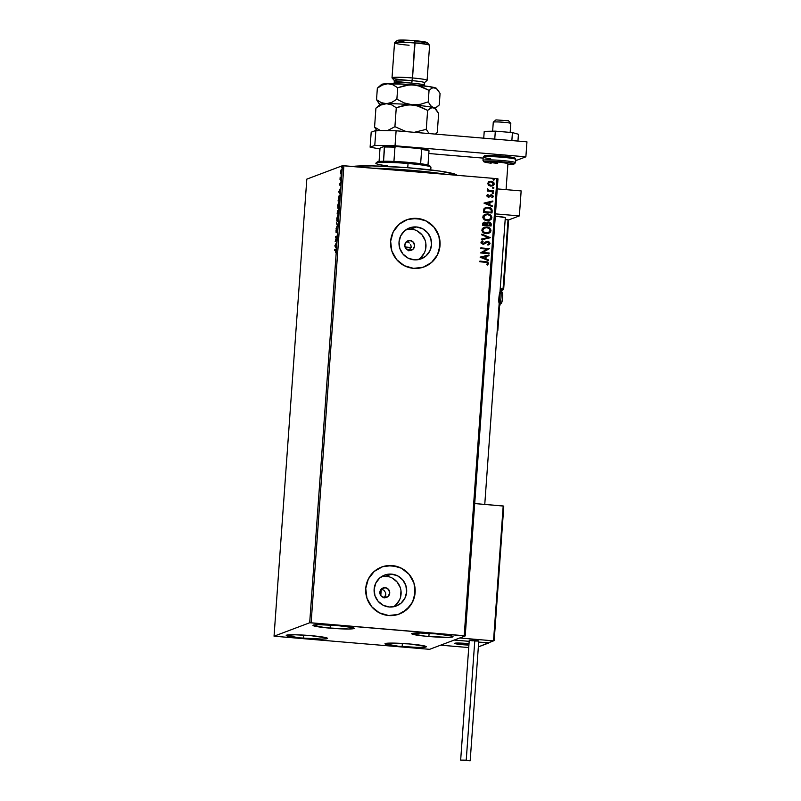 <?xml version="1.0" encoding="UTF-8"?>
<svg xmlns="http://www.w3.org/2000/svg" width="801" height="801" viewBox="0 0 801 801"><rect width="100%" height="100%" fill="white"/><g stroke="black" fill="none" stroke-linecap="round" stroke-linejoin="round"><path stroke-width="1.2" d="M406.558 241.822L408.47 242.393L406.558 241.822L410.052 240.51A5.026 4.936 -110.6 0 1 411.464 250.202A5.026 4.936 -110.6 0 1 409.341 250.493L405.957 248.741L404.755 245.086L406.457 241.672L410.052 240.51L413.446 242.262L414.638 245.917L412.936 249.331L409.341 250.493A5.026 4.936 -110.6 0 1 407.929 240.801A5.026 4.936 -110.6 0 1 410.052 240.51L406.307 241.812M381.246 589.146L383.919 590.227L385.551 592.63L385.621 595.543L384.11 597.977L385.792 594.582L385.551 592.63L383.919 590.227L381.246 589.146L385.171 587.674L381.246 589.146L380.795 595.543L381.246 589.146M384.45 597.666A5.026 4.936 -110.6 0 1 383.038 587.964A5.026 4.936 -110.6 0 1 385.171 587.674L388.555 589.426L389.747 593.08L388.054 596.495L384.45 597.666L381.066 595.904L379.874 592.249L381.576 588.835L385.171 587.674A5.026 4.936 -110.6 0 1 386.583 597.366A5.026 4.936 -110.6 0 1 384.45 597.666M418.212 259.654A16.521 16.25 69.4 0 0 410.873 229.066L416.46 226.963A16.521 16.25 -110.6 0 1 421.106 258.863A16.521 16.25 -110.6 0 1 414.107 259.834L407.979 258.052L402.963 254.047L399.819 248.42L399.038 242.022L400.72 235.844L404.625 230.808L410.152 227.694L416.46 226.963L422.588 228.736L427.604 232.751L430.738 238.378L431.529 244.766L429.837 250.953L425.932 255.99L420.405 259.103L414.107 259.834A16.521 16.25 -110.6 0 1 409.461 227.935A16.521 16.25 -110.6 0 1 416.46 226.963L410.873 229.066A16.521 16.25 69.4 0 0 406.768 229.246M393.331 606.818A16.521 16.25 69.4 0 0 385.992 576.229L391.569 574.127A16.521 16.25 -110.6 0 1 396.225 606.027A16.521 16.25 -110.6 0 1 389.216 606.998L383.088 605.226L378.072 601.211L374.938 595.584L374.147 589.196L375.839 583.008L379.744 577.972L385.271 574.858L391.569 574.127L397.696 575.909L402.713 579.914L405.857 585.541L406.638 591.939L404.956 598.117L401.051 603.153L395.524 606.277L389.216 606.998A16.521 16.25 -110.6 0 1 384.57 575.098A16.521 16.25 -110.6 0 1 391.569 574.127L385.992 576.229A16.521 16.25 69.4 0 0 381.877 576.41M399.198 614.087A25.111 24.701 69.4 0 0 399.248 614.067A25.111 24.701 69.4 0 0 392.19 565.586L392.23 565.576A25.111 24.701 -110.6 0 1 399.288 614.047A25.111 24.701 -110.6 0 1 388.645 615.528L398.227 614.417L406.628 609.681L412.565 602.032L415.128 592.63L413.937 582.918L409.161 574.367L401.541 568.269L392.23 565.576L382.648 566.677L374.247 571.413L368.31 579.063L365.747 588.465L366.948 598.177L371.714 606.737L379.334 612.825L388.645 615.528A25.111 24.701 -110.6 0 1 381.586 567.048A25.111 24.701 -110.6 0 1 392.23 565.576L392.19 565.586A25.111 24.701 69.4 0 0 381.546 567.058A25.111 24.701 69.4 0 0 381.476 567.088M424.089 266.913A25.111 24.701 69.4 0 0 424.13 266.903A25.111 24.701 69.4 0 0 417.071 218.423L417.111 218.403A25.111 24.701 -110.6 0 1 424.18 266.883A25.111 24.701 -110.6 0 1 413.536 268.355L423.118 267.254L431.519 262.518L437.446 254.868L440.009 245.466L438.818 235.754L434.042 227.194L426.422 221.106L417.111 218.403L407.529 219.504L399.128 224.25L393.201 231.9L390.638 241.291L391.829 251.013L396.605 259.564L404.225 265.662L413.536 268.355A25.111 24.701 -110.6 0 1 406.467 219.885A25.111 24.701 -110.6 0 1 417.111 218.403L417.071 218.423A25.111 24.701 69.4 0 0 406.427 219.895A25.111 24.701 69.4 0 0 406.367 219.915M402.142 646.577A20.716 1.582 4.1 0 1 384.981 643.774A20.716 1.582 4.1 0 1 409.141 643.934L425.802 646.347L426.012 646.978L424.941 647.198L417.571 647.408L398.237 646.217L384.981 643.824L390.658 643.093L409.141 643.934A20.716 1.582 4.1 0 1 426.312 646.737A20.716 1.582 4.1 0 1 402.142 646.577L402.372 643.453L402.142 646.577M330.122 628.164A20.716 1.582 4.1 0 1 312.951 625.371A20.716 1.582 4.1 0 1 337.121 625.531L352.5 627.543L353.992 628.565L348.615 629.015L326.217 627.804L312.961 625.421L318.628 624.68L337.121 625.531A20.716 1.582 4.1 0 1 354.282 628.324A20.716 1.582 4.1 0 1 330.122 628.164L330.342 625.04L330.122 628.164M428.875 636.505A20.716 1.582 4.1 0 1 411.704 633.711A20.716 1.582 4.1 0 1 435.874 633.871L451.253 635.884L452.735 636.915L447.358 637.356L424.971 636.144L411.714 633.761L420.445 633.04L435.874 633.871A20.716 1.582 4.1 0 1 453.036 636.675A20.716 1.582 4.1 0 1 428.875 636.505L429.096 633.391L428.875 636.505M303.389 638.237A20.716 1.582 4.1 0 1 286.227 635.433A20.716 1.582 4.1 0 1 310.387 635.593L327.048 637.997L327.259 638.637L321.882 639.078L299.484 637.866L286.237 635.483L294.968 634.762L310.387 635.593A20.716 1.582 4.1 0 1 327.559 638.397A20.716 1.582 4.1 0 1 303.389 638.237L303.619 635.113L303.389 638.237M274.042 636.194L306.813 179.134L342.448 165.707L309.687 622.767L274.042 636.194L429.576 649.331L465.221 635.914L497.982 178.853L496.96 178.663L464.2 635.724L311.128 622.798L343.889 165.737L496.96 178.663L342.448 165.707L306.813 179.134L274.042 636.194L429.576 649.331L465.221 635.914L309.687 622.767L274.042 636.194M341.406 174.067L340.575 173.527L340.916 174.027L341.647 171.354L341.386 169.111L340.525 171.774L340.645 173.787L341.236 173.557L341.446 169.171L340.545 171.504L341.036 173.376M341.086 178.983L340.185 177.031L339.994 179.394L341.086 178.983L340.185 177.031L339.994 179.394L341.086 178.983M339.644 184.06L339.884 185.201L340.565 183.149L340.515 185.191L340.595 182.458L339.644 184.06L339.834 185.231L340.505 183.129L340.515 185.191L340.545 182.458L339.644 184.06M339.694 198.358L339.274 195.264L338.062 200.951L339.544 200.39L339.213 195.284L338.062 200.951L339.544 200.39L339.694 198.358M338.613 213.386L338.463 209.732L337.992 211.264L337.501 210.903L337.131 213.947L338.613 213.386L338.463 209.732L337.131 213.947L338.613 213.386M337.772 225.151L336.5 222.798L337.421 225.231L336.09 228.515L337.782 225.041L336.44 223.529L337.421 225.231L336.09 228.515L337.772 225.151M336.68 240.4L335.579 240.811L336.991 236.025L335.459 237.256L336.57 236.846L335.148 241.632L336.68 240.4L335.579 240.811L336.991 236.025L335.509 236.585L335.459 237.256L336.57 236.846L335.148 241.632L336.68 240.4M335.499 250.112L335.679 252.555L335.879 249.481L334.558 249.812L334.508 250.483L335.499 250.112L335.679 252.555L335.559 249.431L334.558 249.812L334.508 250.483L335.499 250.112L335.819 250.903M334.838 245.887L336.13 248.13L336.54 242.413L334.838 245.887L336.13 248.13L336.54 242.413L334.838 245.887M337.091 229.667L336.951 232.771L337.271 229.046L336.19 231.95L336.009 230.157L336.09 232.66L337.221 229.807L336.951 232.771L337.141 228.996L336.13 231.99L336.23 229.446L336.09 232.66L337.611 229.707M337.301 221.737L338.302 218.262L337.842 214.998L336.77 220.716L337.301 221.737L338.312 218.072L337.772 215.008L336.75 218.713L337.211 221.747M338.232 208.731L339.254 205.066L338.713 202.012L337.742 207.95L338.232 208.731L339.254 205.066L338.713 202.012L337.682 205.707L338.142 208.751M338.713 191.87L339.994 194.112L340.405 188.395L338.713 191.87L339.994 194.112L340.405 188.395L338.713 191.87M340.825 181.146L340.745 180.636M341.196 176L341.106 175.479M341.797 167.589L341.717 167.079M488.59 185.311L490.783 186.152L492.965 185.732L494.097 184.51L493.987 182.848L491.694 181.296L489.101 181.547L487.669 183.409L488.59 185.311L492.525 185.932L494.207 183.96L491.133 181.216L488.84 181.687L487.669 183.409L488.59 185.311M493.546 191.569L493.596 190.898L488.89 190.288L487.338 188.916L488.209 190.438L487.288 190.368L487.238 191.038L493.546 191.569L493.596 190.898L489.321 190.428L487.509 188.696L488.209 190.438L487.288 190.368L487.238 191.038L493.546 191.569M486.788 195.684L487.268 196.706L488.61 197.116L491.934 195.544L492.365 197.667L493.316 196.355L491.754 194.803L488.52 196.435L487.629 195.995L488.3 194.903L487.779 194.463L486.908 195.294L488.36 197.106L491.584 195.464L492.535 196.365L491.804 197.236L492.365 197.667L493.316 196.355L491.594 194.783L488.37 196.435L487.569 195.714L488.3 194.903L487.779 194.463L486.788 195.684M492.164 210.943L491.834 209.071L490.733 208.01L486.507 207.289L484.004 208.741L483.373 212.245L492.014 212.976L492.164 210.943C492.014 208.59 490.693 207.349 488.189 207.239L485.576 207.539L483.934 208.871L483.373 212.245L492.014 212.976L492.164 210.943M491.083 225.972L491.083 223.339L489.781 222.157L487.829 222.067L486.597 223.149L484.395 222.167L482.703 223.189L482.442 225.241L491.083 225.972L491.213 224.23L488.9 221.957L486.597 223.149L483.634 222.328L482.442 225.241L491.083 225.972M490.242 237.747L481.812 234.102L481.751 234.833L488.159 237.507L481.451 239.078L481.401 239.819L490.252 237.627L481.812 234.102L481.751 234.833L488.159 237.507L481.451 239.078L481.401 239.819L490.242 237.747M489.151 252.986L482.723 252.445L489.461 248.61L480.82 247.889L480.77 248.56L487.218 249.101L480.46 252.926L489.101 253.657L489.151 252.986L489.021 253.647L489.151 252.986L482.723 252.445L489.461 248.61L480.82 247.889L480.77 248.56L487.218 249.101L480.46 252.926L489.101 253.657L489.151 252.986M485.576 262.267L487.609 262.928L486.868 264.63L487.509 265.021L488.62 263.459L487.609 261.937L479.869 261.106L479.819 261.777L485.576 262.267L487.729 263.389L486.868 264.63L487.509 265.021L488.62 263.459L485.706 261.607L479.869 261.106L479.819 261.777L485.576 262.267M480.149 257.191L488.59 260.715L488.65 259.985L485.937 258.853L486.117 256.4L488.95 255.739L489 254.998L480.149 257.191L488.59 260.715L488.65 259.985L485.937 258.853L486.117 256.4L488.95 255.739L489 254.998L480.149 257.191M486.848 242.112L485.396 243.114L487.799 241.932L489.171 243.284L487.639 244.525L488.039 245.116L490.062 243.304L488.27 241.321L486.287 241.562L482.903 243.554L481.872 242.773L483.063 241.501L482.562 240.931L481.161 241.932L481.121 243.184L483.574 244.195L488.059 241.972L489.181 243.144L487.639 244.525L488.039 245.116L490.062 243.304L487.949 245.146M486.227 233.682L488.52 233.431L490.432 232.14L490.633 229.166L487.439 227.063L483.614 227.514L482.242 228.776L481.882 230.368L482.713 232.13L484.385 233.251L488.65 233.381L490.973 230.688C490.572 228.365 489.131 227.124 486.668 226.953L484.184 227.254L481.882 229.977C482.312 232.29 483.754 233.522 486.227 233.682M487.158 220.686L489.451 220.435L491.363 219.144L491.564 216.17L488.37 214.067L484.555 214.518L483.173 215.769L482.813 217.371L483.424 218.873L485.316 220.245L489.581 220.385L491.904 217.692C491.504 215.369 490.062 214.117 487.599 213.957L485.116 214.257L482.813 216.981C483.243 219.284 484.685 220.525 487.158 220.686M484.024 203.164L492.465 206.698L492.515 205.967L489.811 204.836L489.992 202.383L492.825 201.712L492.875 200.981L484.024 203.164L492.465 206.698L492.515 205.967L489.811 204.836L489.992 202.383L492.825 201.712L492.875 200.981L484.024 203.164M492.785 193.652L493.496 192.901L492.385 192.63L492.545 193.592L493.546 193.151L492.865 192.53L492.104 193.031L492.785 193.652L493.546 193.151M493.156 188.495L493.867 187.744L492.755 187.474L492.915 188.435L493.917 187.995L493.236 187.374L492.475 187.875L493.156 188.495L493.917 187.995M493.756 180.085L494.467 179.344L493.356 179.064L493.516 180.035L494.517 179.584L493.837 178.963L493.076 179.464L493.756 180.085L494.517 179.584M411.093 246.488L410.923 245.486L411.093 246.488M410.553 244.535L410.923 245.486L410.553 244.535M409.301 242.963L408.47 242.393L409.301 242.963M410.653 247.659L408.9 250.893L410.653 247.659M427.504 265.321L431.469 262.538L437.406 254.878M439.148 250.312L439.839 240.57M438.778 235.764L434.002 227.214L426.382 221.126M421.857 219.304L412.225 218.493M402.623 612.495L409.932 606.177L412.515 602.052M414.257 597.486L414.958 587.734M413.887 582.938L409.121 574.377L401.501 568.289M396.966 566.477L387.334 565.666M395.464 605.256L399.369 600.219M400.52 597.216L400.971 590.808M400.27 587.644L397.136 582.017L392.12 578.012M389.136 576.82L382.798 576.279M420.355 258.092L424.26 253.056M425.401 250.052L425.862 243.644M425.161 240.48L422.017 234.853L417.001 230.838M414.027 229.647L407.679 229.116M479.869 261.146L485.706 261.607L488.62 263.459L487.419 265.051L488.54 263.489L487.529 261.967L479.869 261.146M480.159 257.091L489 254.998L488.87 255.759L488.92 255.038L480.159 257.091M486.037 256.43L485.857 258.883L488.65 259.985L488.51 260.685L488.56 260.015L485.857 258.883L486.037 256.43M482.152 257.341L485.076 258.493L482.152 257.341L485.206 256.61L485.076 258.493L482.152 257.341M480.82 247.92L489.461 248.61L482.633 252.475L489.061 253.016L482.633 252.475L489.381 248.65L480.82 247.92M487.018 242.052L487.799 241.932M482.973 241.532L481.781 242.613L483.063 241.501L482.482 240.961L483.063 241.501L482.562 240.931L480.98 242.493L482.893 244.225L485.476 243.083L483.974 244.095M486.507 241.471L482.903 243.554L481.781 242.613L482.813 243.584L483.964 243.274L481.852 242.993L482.783 241.622M484.044 243.234L482.903 243.554M490.062 243.304L487.769 241.291L490.062 243.304M489.261 244.545L488.63 244.896L489.912 243.694L489.581 242.182L486.968 241.341M483.824 244.145L486.648 242.212M481.451 239.099L488.159 237.507L481.451 239.099M481.801 234.162L490.252 237.627L481.801 234.162M484.144 227.274L486.577 226.983C489.051 227.154 490.482 228.395 490.883 230.728L488.61 233.401M488.44 233.461L490.723 231.489L490.072 228.565L486.968 227.033L483.534 227.544M489.801 232.721L490.342 232.17M490.833 229.937L490.072 228.565M488.59 232.6L486.497 233.061M484.555 227.895L482.683 230.057L484.615 227.874L486.618 227.624C488.61 227.754 489.771 228.756 490.082 230.638L488.23 232.771L484.365 232.54L482.983 231.269L482.733 229.737L485.276 227.704M486.187 233.041L486.267 233.011C484.285 232.881 483.113 231.889 482.773 230.017L482.683 230.057C483.033 231.92 484.194 232.921 486.187 233.041L488.149 232.801M483.584 222.348L484.815 222.177L486.507 223.189L485.246 222.298L483.504 222.378M487.679 222.127L488.9 221.957L491.213 224.23L491.003 225.972L490.462 222.648L487.469 222.217M490.462 222.648L489.691 222.187M488.77 222.658L487.148 223.589L486.948 224.991L487.238 223.559L488.86 222.628L490.162 225.261L486.948 224.991L488.029 222.748M484.695 222.878L483.293 224.68L484.785 222.848L486.067 224.911L483.293 224.68L484.204 222.898M484.034 222.948L485.897 223.349L486.147 224.881L483.293 224.68L486.067 224.911L483.373 224.65L483.654 223.239L484.785 222.848M488.039 222.748L490.022 223.189L490.242 225.231L486.948 224.991L490.162 225.261L487.028 224.961L487.499 223.129L488.86 222.628M485.076 214.267L487.509 213.987C489.982 214.157 491.413 215.399 491.814 217.722L489.541 220.405M489.371 220.465L491.654 218.493L491.003 215.569L487.899 214.027L484.465 214.548M490.733 219.724L491.273 219.174M491.764 216.941L491.003 215.569M489.521 219.604L487.429 220.065M485.486 214.898L483.614 217.051L485.546 214.878L487.549 214.628C489.541 214.758 490.703 215.759 491.013 217.642L489.161 219.774L485.296 219.544L483.634 216.891L484.415 215.529L486.207 214.708M487.118 220.045L487.198 220.015C485.216 219.885 484.044 218.883 483.704 217.021L483.614 217.051C483.964 218.923 485.126 219.915 487.118 220.045L489.121 219.784M485.536 207.549L488.109 207.269C490.602 207.379 491.934 208.62 492.074 210.973L491.754 209.101L490.312 207.859L487.809 207.249L485.166 207.709M484.475 209.782L484.305 211.644L484.725 209.291L486.097 208.14L488.139 207.91L491.143 209.692L491.173 212.225L484.225 211.684L491.093 212.265L484.225 211.684L484.365 210.262M486.047 208.16L484.725 209.291L486.117 208.13M484.034 203.064L492.875 200.981L492.735 201.732L492.795 201.021L484.034 203.064M489.902 202.413L489.731 204.866L492.515 205.967L492.385 206.668L492.435 205.997L489.731 204.866L489.902 202.413M486.027 203.324L488.95 204.475L486.027 203.324L489.081 202.593L488.95 204.475L486.027 203.324M488.73 196.405L487.549 196.035L488.209 194.933L487.709 194.513L488.3 194.903L487.489 195.744L488.76 196.395M488.96 196.315L488.37 196.435M488.29 196.465L488.87 196.355M490.522 194.953L491.594 194.783L493.316 196.355L492.635 197.477L492.895 195.454L490.522 194.953M490.963 195.574L491.584 195.464M490.883 195.604L489.261 197.006L491.183 195.504M492.635 197.477L493.136 196.806M492.865 192.53L493.466 193.181L492.705 193.682M492.955 193.672L493.416 192.931L492.295 192.661M487.278 190.408L488.209 190.438L487.278 190.408M487.459 188.746L489.231 190.458L493.596 190.898L493.466 191.559L493.516 190.928L488.81 190.318L487.459 188.746M493.236 187.374L493.837 188.025L493.076 188.525M493.326 188.515L493.786 187.774L492.665 187.504M488.76 181.717L491.133 181.216L494.207 183.96L492.485 185.942M492.885 185.762L494.007 184.55L493.897 182.878L492.154 181.487L489.862 181.306M493.897 182.878L493.146 182.027M492.385 185.231L490.322 185.452L488.79 184.62L488.46 183.089L489.741 182.047M489.671 182.077L488.36 183.499L489.711 182.057L491.093 181.887L493.436 183.89L492.235 185.301L490.753 185.512L492.235 185.301M490.833 185.482L488.36 183.499L490.833 185.482L488.48 183.9L488.77 182.688L490.242 181.917L492.305 182.227L493.436 183.679L492.475 185.191L490.833 185.482M493.837 178.963L494.437 179.624L493.676 180.115M493.927 180.105L494.387 179.374L493.266 179.094M485.206 256.61L485.076 258.493L482.242 257.311L485.206 256.61M486.618 227.624L488.97 228.465L490.032 230.007L489.641 231.789L487.509 232.971L484.455 232.51L482.823 230.658L483.574 228.495L486.618 227.624M487.549 214.628L489.902 215.459L490.963 217.001L490.572 218.793L488.44 219.965L485.386 219.514L483.754 217.652L484.795 215.259L487.549 214.628M484.305 211.644L484.725 209.291L486.207 208.1L489.421 208.17L491.143 209.692L491.173 212.225L484.305 211.644M489.081 202.593L488.95 204.475L486.117 203.294L489.081 202.593M335.018 250.292L334.558 249.812L335.899 249.532L335.018 250.292M336.18 247.399L335.339 245.927L336.18 247.399M335.198 245.697L335.919 244.585L335.779 246.458L335.198 245.697L335.769 244.565L335.639 246.448L335.198 245.697M335.679 241.431L335.859 240.841L335.679 241.431M335.969 237.066L335.509 236.585L336.951 236.265L335.969 237.066M336.07 240.851L336.66 240.63L336.07 240.851M336.58 232.701L336.35 231.269M336.6 232.03L336.009 231.179M336.33 231.669L336.38 232.41M336.5 222.798L337.782 225.051L336.5 222.798M337.481 221.597L337.311 221.076M337.732 215.689L338.312 218.162L337.742 221.096L337.061 220.836L336.891 218.933L337.732 215.689L338.162 218.152L337.351 221.066L336.911 218.623L338.092 215.199M337.301 220.986L337.541 221.687M338.132 215.149L337.702 216.06M337.642 213.757L337.682 213.246L337.642 213.757M337.682 211.234L337.982 212.706L337.331 213.216L338.302 213.076L337.331 213.216L337.682 211.234L338.302 213.076L337.331 213.216L337.732 210.563M338.483 211.304L338.963 209.782M338.763 210.052L338.583 210.683M338.593 211.484L338.663 212.786L337.982 212.645L338.423 210.413L338.603 211.344M338.643 212.946L337.962 212.986L338.643 212.946M338.753 210.433L338.573 211.604M338.423 210.413L338.513 212.776L337.962 212.986L338.453 210.403M337.712 211.224L338.212 211.264M338.412 208.59L337.842 205.627L338.663 202.683L339.244 205.166L338.282 208.06L337.842 205.627L338.433 202.913L339.093 205.146L338.703 208.12M338.232 207.99L338.473 208.691M338.573 200.751L338.613 200.25L338.573 200.751M339.594 195.384L339.153 196.195M339.584 199.95L338.753 200.26L339.584 199.95M339.444 199.769L338.262 200.22L339.234 195.945L339.594 199.789L338.262 200.22L339.163 195.955L339.444 199.769M340.055 193.381L339.203 191.91L340.055 193.381M339.073 191.679L339.784 190.558L339.654 192.44L339.073 191.679L339.644 190.548L339.504 192.43L339.073 191.679M340.355 184.6L339.784 183.97M340.645 183.689L340.856 182.778M340.775 183.149L340.615 183.88M340.335 185.271L340.135 184.1M340.926 180.035L340.986 180.545M340.615 178.303L340.505 179.194L340.045 178.723L340.695 178.703L340.605 177.602M341.026 178.553L340.485 178.513M341.296 174.878L341.356 175.389M340.575 173.527L340.916 174.027M341.016 173.246L341.136 173.827M340.655 171.724L341.276 169.762L341.296 173.386L340.635 172.315L341.216 169.772L341.306 172.706L340.966 173.356L340.655 171.724M341.957 166.978L341.877 166.468M338.663 202.683L339.234 202.713M339.163 195.955L339.744 195.985M341.216 169.772L341.767 169.802M309.687 622.767L342.448 165.707L343.889 165.737L311.128 622.798L309.687 622.767M464.2 635.724L496.96 178.663L497.982 178.853L465.221 635.914L464.2 635.724M495.298 216.22A10.043 0.771 4.1 0 1 496.99 216.35L505.311 217.682M519.368 215.9L508.415 220.015L519.368 215.9L521.151 190.918L519.368 215.9L495.469 213.877L519.368 215.9M521.151 190.918L497.261 188.906L521.151 190.918M495.038 216.2L496.99 216.35A10.043 0.771 4.1 0 1 505.311 217.712L484.765 504.42M462.988 644.725A10.043 0.771 4.1 0 1 454.658 643.363A10.043 0.771 4.1 0 1 466.382 643.443L454.908 643.553L468.905 645.085A10.043 0.771 4.1 0 1 462.988 644.725M488.77 642.712L478.347 646.908L488.75 642.983L478.688 642.132L488.77 642.712M454.187 640.069L440.61 645.175L454.187 640.069L469.176 641.331L454.187 640.069L459.704 637.986L493.526 640.85L459.704 637.986L454.187 640.069L469.176 641.331L454.187 640.069M468.725 647.558L440.61 645.175L468.725 647.558M469.006 643.694L466.382 643.443A10.043 0.771 4.1 0 1 469.006 643.694L454.658 643.373A10.043 0.771 4.1 0 1 454.658 643.363A10.043 0.771 4.1 0 1 469.006 643.694M493.276 122.213A8.791 0.671 4.1 0 1 493.306 122.153A8.791 0.671 4.1 0 1 502.097 122.163A8.791 0.671 4.1 0 1 510.788 123.404A8.791 0.671 4.1 0 1 510.808 123.454A8.791 0.671 -175.9 0 0 502.067 122.163A8.791 0.671 -175.9 0 0 493.276 122.203L492.635 131.204L493.276 122.203A8.791 0.671 -175.9 0 0 493.276 122.213M508.485 120.781L495.959 119.89L508.485 120.781M506.072 189.647L507.944 163.414L506.072 189.647L507.944 163.424L498.953 162.102L490.412 162.192M510.167 132.395L510.808 123.464A8.791 0.671 -175.9 0 0 510.808 123.454A8.791 0.671 4.1 0 1 510.808 123.464M497.691 163.354A8.791 0.671 4.1 0 1 490.412 162.162L490.482 161.231M468.905 645.085A10.043 0.771 4.1 0 1 454.658 643.373L468.905 645.085M494.167 640.47L493.526 640.85L503.459 506.062L474.703 503.569L503.198 505.972L493.526 640.85L488.009 642.923L478.688 642.132L488.009 642.923L494.167 640.47L503.749 506.833L494.197 640.209M494.027 640.68L488.34 642.873M508.595 220.555L503.198 289.762A0.751 0.741 -110.6 0 1 502.878 289.812L500.164 289.582L502.878 289.812A0.751 0.741 69.4 0 0 503.669 289.121L503.058 289.011L508.285 219.915L505.181 219.584L508.014 219.824L503.058 289.011L500.225 288.771L503.679 289.111L508.595 220.375M499.253 305.752L500.054 305.071L499.574 305.712A0.751 0.741 -110.6 0 1 499.253 305.752L499.063 304.921L499.253 305.752L500.064 305.061L499.444 304.961L499.514 303.889L499.444 304.961M501.947 290.383L501.366 292.345M502.057 290.192A0.751 0.741 -110.6 0 1 501.736 290.242L503.058 289.011L501.736 290.242L500.124 290.102L501.736 290.242A7.529 1.232 -85.2 0 0 501.025 291.484A7.529 1.232 -85.2 0 1 501.736 290.242A0.751 0.741 69.4 0 0 502.047 290.192A8.29 1.352 94.8 0 0 501.506 291.734M497.811 330.463L499.594 305.702M500.054 305.051L500.144 303.829M500.064 305.061L500.154 303.819M501.776 301.907L501.636 302.037A2.013 1.972 -110.6 0 1 499.514 303.869L499.514 303.869A6.278 1.031 -85.2 0 0 501.005 297.471A6.278 1.031 -85.2 0 0 500.485 291.374A6.278 1.031 -85.2 0 0 500.405 291.384A6.278 1.031 94.8 0 1 500.655 300.405A6.278 1.031 94.8 0 1 498.823 301.096A6.278 1.031 94.8 0 1 500.405 291.384M499.353 303.859A6.278 1.031 -85.2 0 0 499.434 303.889A6.278 1.031 -85.2 0 0 499.514 303.869A2.013 1.972 69.4 0 0 500.395 303.749M501.927 301.617L502.487 299.173M502.587 298.362L502.698 296.7M502.718 295.919L502.497 293.767M502.377 293.577L502.237 293.546A4.265 0.701 -85.2 0 1 502.658 297.521A4.265 0.701 -85.2 0 1 501.636 302.037M500.525 291.384A6.278 1.031 94.8 0 1 500.995 297.602A6.278 1.031 94.8 0 1 499.514 303.869M470.177 760.79L478.778 640.91L474.823 640.259L466.232 760.149L470.177 760.79L460.665 760.109L466.232 760.149L474.823 640.259L469.256 640.229L460.665 760.109L470.177 760.78L460.665 760.119M475.063 641L478.037 641.05M478.768 640.9L469.256 640.239M469.376 640.319L471.479 640.7M472.31 640.79L473.211 640.87M494.748 139.124L495.318 131.144L512.43 132.586L511.859 140.565L512.43 132.586L518.437 134.268L517.947 141.076L518.437 134.268L512.43 132.586L495.318 131.144L494.748 139.124M484.225 131.374L483.734 138.193L484.225 131.374L495.318 131.144L484.225 131.374M371.193 132.205L375.859 130.443L396.105 130.783L526.958 141.837L525.877 156.826L515.704 160.661L525.877 156.826L395.033 145.772L525.877 156.826L526.958 141.837L396.105 130.783L395.033 145.772L396.105 130.783L375.859 130.443L374.778 145.432L395.033 145.772L374.778 145.432L370.112 147.184L374.778 145.432L375.859 130.443L371.193 132.205L370.112 147.184L371.193 132.205M483.153 158.107L428.805 153.512L483.153 158.107M379.964 148.966L370.112 147.184L379.964 148.966M490.412 162.162A8.791 0.671 4.1 0 1 500.665 162.233A8.791 0.671 4.1 0 1 507.944 163.424L507.944 163.424M515.544 162.753A16.32 1.252 -175.9 0 0 502.027 160.51A16.32 1.252 4.1 0 1 515.554 162.713L515.784 159.469A16.32 1.252 -175.9 0 0 502.257 157.256L502.157 156.085L502.257 157.256A16.32 1.252 4.1 0 1 515.774 159.509M491.163 163.204L485.446 162.283L484.154 161.752L485.146 161.381L501.726 161.832A15.069 1.151 4.1 0 0 485.336 161.361A15.069 1.151 4.1 0 0 490.342 163.104L483.764 161.732L482.983 160.38A16.32 1.252 4.1 0 1 502.027 160.51L501.726 161.832A15.069 1.151 4.1 0 1 513.831 163.584A15.069 1.151 4.1 0 1 507.884 164.355L513.852 164.145L515.554 162.713M490.663 158.718A16.32 1.252 4.1 0 1 483.233 157.086A16.32 1.252 4.1 0 1 502.257 157.256A16.32 1.252 -175.9 0 0 483.223 157.136L484.315 155.845C484.945 155.304 490.893 155.384 502.157 156.085C514.472 157.226 514.632 157.977 514.883 158.037L515.784 159.469M499.203 155.865L504.98 156.355M507.614 156.646L514.252 157.837M514.612 158.087L513.621 158.468M485.857 156.545L484.935 156.265M484.565 156.015L485.556 155.634M486.878 155.524L496.28 155.684M483.003 160.34A16.32 1.252 -175.9 0 1 502.027 160.51L501.726 161.832L513.841 163.584L513.211 164.205L507.854 164.355M502.137 156.095A15.069 1.151 -175.9 0 0 487.469 155.504A15.069 1.151 -175.9 0 0 486.227 156.626M456.87 175.279L456.65 175.029A53.997 4.135 -175.9 0 0 455.469 174.328L456.77 175.229M406.247 249.061A27.624 2.113 4.1 0 1 410.082 249.461L406.247 249.061M446.808 174.428A56.511 4.325 -175.9 0 0 372.966 168.19A56.511 4.325 4.1 0 1 446.808 174.428M352.45 166.458L371.884 165.897L406.858 167.639L440.039 171.134L455.469 174.328A53.997 4.135 -175.9 0 0 406.538 167.619A53.997 4.135 -175.9 0 0 352.45 166.458M411.263 247.519L404.976 246.968A52.736 4.035 4.1 0 1 411.073 247.499M430.738 169.932L430.938 167.229A27.624 2.113 -175.9 0 0 408.049 163.494L407.919 162.333A26.373 2.023 -175.9 0 0 393.932 161.442L420.635 163.694A26.373 2.023 4.1 0 1 427.984 165.016A26.373 2.023 -175.9 0 0 420.635 163.694A26.373 2.023 -175.9 0 0 407.919 162.333L408.049 163.494A27.624 2.113 4.1 0 1 430.868 167.059L429.706 165.727A26.373 2.023 -175.9 0 0 427.984 165.016L429.636 165.667L429.396 166.197M387.594 165.867A27.624 2.113 4.1 0 1 375.919 163.124A27.624 2.113 4.1 0 1 408.049 163.494L407.739 167.709L408.049 163.494A27.624 2.113 -175.9 0 0 375.829 163.284M377.301 162.343L378.382 161.612L383.549 161.261A26.373 2.023 -175.9 0 0 377.251 161.972L375.919 163.124M393.932 161.442A26.373 2.023 -175.9 0 0 383.549 161.261A26.373 2.023 4.1 0 1 393.932 161.442L394.953 147.204L396.515 146.583L420.215 148.585L421.656 149.457L420.635 163.694L421.656 149.457A26.373 2.023 4.1 0 1 429.006 150.778L428.795 150.127A25.612 1.962 -175.9 0 0 420.215 148.585L427.354 149.757L429.006 150.778A26.373 2.023 -175.9 0 0 421.656 149.457L420.215 148.585L396.515 146.583A25.612 1.962 -175.9 0 0 384.36 146.373L383.549 161.261L384.56 147.024A26.373 2.023 4.1 0 1 394.953 147.204A26.373 2.023 -175.9 0 0 384.56 147.024L384.36 146.373L396.515 146.583L394.953 147.204L393.932 161.442M427.984 165.016L429.006 150.778L427.984 165.016M379.063 161.512L379.974 148.756L380.285 147.915L384.36 146.373L380.285 147.915L379.974 148.756L379.063 161.512M412.525 77.967L411.924 80.631A15.069 1.151 4.1 0 1 424.36 82.743L427.033 80.44A17.582 1.342 -175.9 0 0 412.525 77.967A17.582 1.342 4.1 0 1 427.093 80.34L429.596 45.377A17.582 1.342 -175.9 0 0 415.028 43.004A17.582 1.342 4.1 0 1 429.556 45.267L427.233 42.613A15.069 1.151 -175.9 0 0 414.788 40.661L412.525 77.967L415.028 43.004A17.582 1.342 -175.9 0 0 394.533 42.864L392.019 77.827A17.582 1.342 4.1 0 1 412.525 77.967A17.582 1.342 -175.9 0 0 392.069 77.937L394.382 80.601A15.069 1.151 4.1 0 1 411.924 80.631L411.744 83.124A15.069 1.151 4.1 0 1 424.23 85.156L424.41 82.663A15.069 1.151 -175.9 0 0 411.924 80.631A15.069 1.151 -175.9 0 0 394.342 80.511L394.172 83.004A15.069 1.151 4.1 0 1 411.744 83.124L412.525 77.967M394.182 82.964A15.069 1.151 4.1 0 1 411.744 83.124A15.069 1.151 4.1 0 1 424.22 85.196M429.086 133.577L426.272 129.351L427.624 110.378L431.969 107.574L434.843 108.375L438.638 113.462L437.276 132.435L435.414 134.107L437.276 132.435L438.638 113.462L436.185 109.647L433.441 107.664A27.624 2.113 -175.9 0 0 412.255 104.801L420.245 106.673L427.624 110.378L426.272 129.351L414.277 132.325L426.272 129.351L429.086 133.577M380.285 105.362L375.919 108.165L374.568 127.139L377.011 130.933L374.568 127.139L375.919 108.165L381.056 105.001L386.402 103.699L391.539 104.771L396.265 107.724L394.913 126.698L387.123 130.793L394.913 126.698L396.265 107.724L404.084 105.311L412.255 104.801A27.624 2.113 -175.9 0 0 386.402 103.699L391.539 104.771L396.265 107.724L408.14 104.771L416.29 105.452L427.624 110.378L430.507 108.065L433.441 107.664L430.698 105.692L428.235 101.877L420.405 104.3L412.255 104.801A27.624 2.113 4.1 0 1 433.441 107.664A27.624 2.113 4.1 0 1 435.123 108.596L435.123 108.596M380.385 130.523L374.568 127.139L380.385 130.523M406.337 131.654L394.913 126.698L406.337 131.654M436.185 109.647L435.073 108.365A27.624 2.113 -175.9 0 0 433.441 107.664L430.698 105.692L428.235 101.877L420.405 104.3L412.255 104.801L404.265 102.939L396.875 99.224L391.739 102.388L386.402 103.699A27.624 2.113 -175.9 0 0 380.125 104.43L375.919 108.165L381.056 105.001L386.402 103.699L381.266 102.628L376.53 99.664L380.105 104.751A27.624 2.113 4.1 0 1 386.402 103.699A27.624 2.113 4.1 0 1 412.255 104.801L404.265 102.939L396.875 99.224L391.739 102.388L386.402 103.699L381.266 102.628L376.53 99.664L378.973 103.459M434.903 107.755L433.441 107.664L436.365 107.264L434.903 107.755M437.817 106.303L436.365 107.264L439.248 104.961L440.069 93.477L439.248 104.961L435.043 108.696M382.147 85.136L381.867 84.285L385.712 83.785L406.497 84.285L429.256 86.578L436.555 88.611M378.793 86.838L377.351 88.18L382.488 85.026L387.834 83.715A27.624 2.113 -175.9 0 0 381.556 84.445L377.351 88.18L382.488 85.026L387.834 83.715L392.971 84.786L397.707 87.75L396.875 99.224L397.707 87.75L405.536 85.327L413.686 84.826A27.624 2.113 -175.9 0 0 387.834 83.715L392.971 84.786L397.707 87.75L409.571 84.786L417.762 85.477L429.056 90.393L431.939 88.09L434.873 87.689A27.624 2.113 -175.9 0 0 413.686 84.826L421.666 86.688L429.056 90.393L431.939 88.09L434.873 87.689L437.616 89.662L440.069 93.477L436.505 88.39A27.624 2.113 -175.9 0 0 434.873 87.689L437.616 89.662M377.351 88.18L376.53 99.664L377.351 88.18M428.235 101.877L429.056 90.393L428.235 101.877M396.515 83.795A15.069 1.151 4.1 0 1 394.172 83.004L394.002 83.735M406.588 80.21A17.582 1.342 4.1 0 1 392.019 77.827M409.691 42.583L406.858 42.323M404.225 42.032L397.586 40.831M397.216 40.581L411.844 40.44L427.263 42.663M427.053 42.874L426.272 43.034M424.951 43.144L415.559 42.984M409.091 45.236A17.582 1.342 4.1 0 1 394.583 42.763A17.582 1.342 4.1 0 1 415.028 43.004L414.788 40.661A15.069 1.151 -175.9 0 0 397.266 40.461L394.583 42.763M406.828 82.543A15.069 1.151 4.1 0 1 394.382 80.601M493.306 122.153L495.979 119.85M510.788 123.404L508.475 120.751M494.197 640.319L503.769 506.703M499.634 305.341L497.842 330.312M501.526 291.744L502.137 290.162M503.198 289.762L502.047 290.192M500.034 291.334L500.485 291.374C502.077 291.244 502.828 292.755 502.748 295.899C502.447 301.416 501.646 304.03 500.365 303.759L499.143 303.859M482.983 160.38L483.223 157.136M424.29 85.907L424.23 85.156"/></g></svg>
